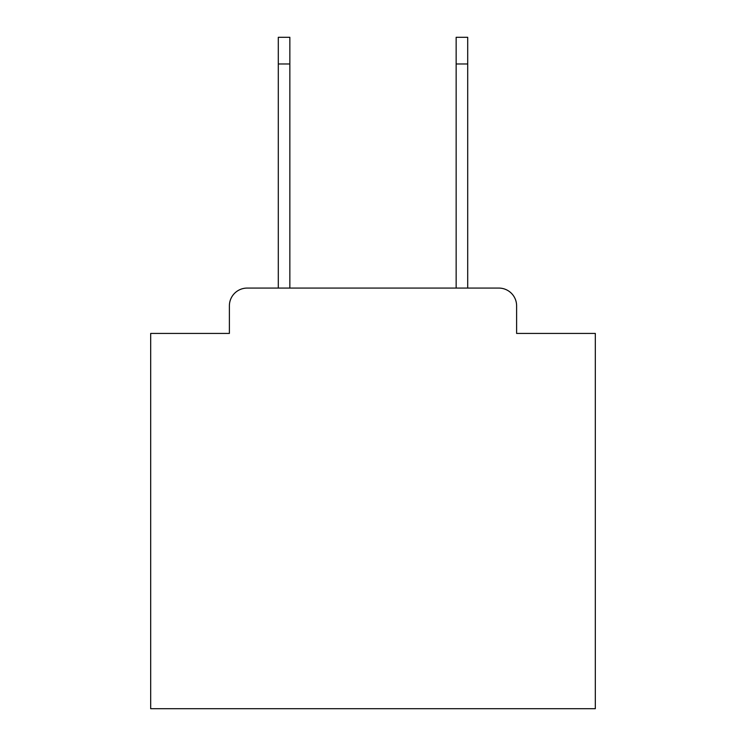<?xml version="1.0" encoding="UTF-8"?>
<svg xmlns="http://www.w3.org/2000/svg" width="746" height="746" viewBox="0 0 746 746"><rect width="100%" height="100%" fill="white"/><g stroke="black" fill="none" stroke-linecap="round" stroke-linejoin="round"><path stroke-width="1.12" d="M229.386 305.86L229.386 333.425L229.386 305.86A17.783 17.783 0 0 1 247.168 288.077L278.295 288.077L278.295 37.3L289.849 37.3L289.849 288.077L456.151 288.077L456.151 37.3L467.705 37.3L467.705 63.979L456.151 63.979M516.614 333.425L516.614 305.86L516.614 333.425L595.317 333.425L595.317 708.7L150.683 708.7L150.683 333.425L229.386 333.425M516.614 305.86A17.783 17.783 0 0 0 498.832 288.077L247.168 288.077M467.705 63.979L467.705 288.077L498.832 288.077M278.295 63.979L289.849 63.979"/></g></svg>
